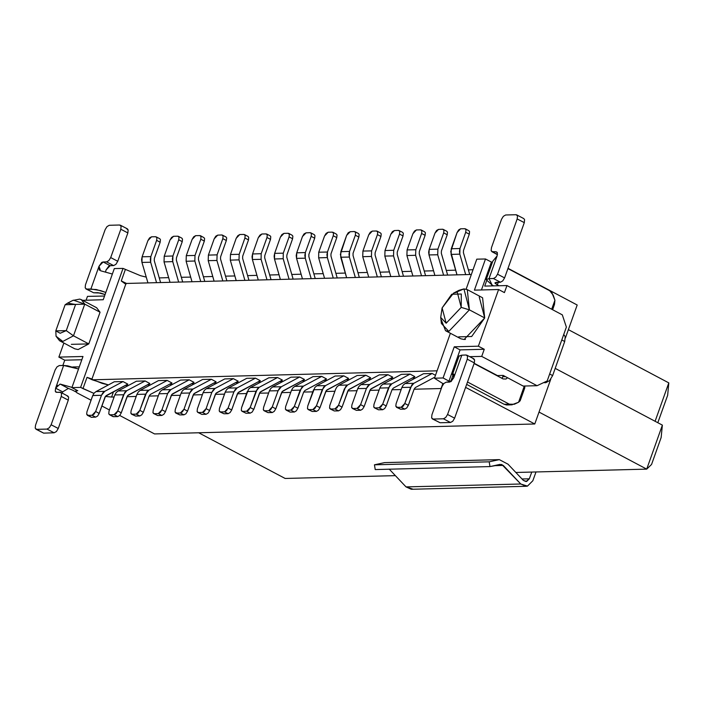 <?xml version="1.0" encoding="UTF-8"?>
<svg xmlns="http://www.w3.org/2000/svg" width="704" height="704" viewBox="0 0 704 704"><rect width="100%" height="100%" fill="white"/><g stroke="black" fill="none" stroke-linecap="round" stroke-linejoin="round"><path stroke-width="1.06" d="M667.621 395.261L668.8 382.879L655.107 421.326L668.8 382.879L667.621 395.261L657.826 422.77L667.621 395.261M668.8 382.879L568.374 329.692L668.8 382.879M662.358 425.163L661.179 437.545L651.596 464.464L661.179 437.545L662.358 425.163L646.712 469.093L651.596 464.464L646.712 469.093L515.838 472.49L646.712 469.093L662.358 425.163L555.174 368.403L662.358 425.163M395.331 475.622L285.085 478.482L395.331 475.622M499.312 459.642L489.201 461.833L489.94 466.541L500.06 464.35L503.29 465.45L520.758 483.956L527.516 486.077L532.866 480.744L535.99 471.97L532.866 480.744L527.516 486.077L526.038 486.288L520.758 483.956L501.776 464.455L489.94 466.541L489.201 461.833L499.312 459.642L384.569 462.625L374.449 464.816L384.569 462.625M531.749 472.076L529.355 478.799L526.68 481.466L523.301 480.41L508.05 464.235L499.338 459.624L508.05 464.235L523.301 480.41L525.941 481.571L529.355 478.799L531.749 472.076M412.764 489.06L406.006 486.939L389.233 469.163L406.006 486.939L520.758 483.956L406.006 486.939L411.286 489.271L526.038 486.288M375.188 469.524L374.449 464.816L489.201 461.833L374.449 464.816L375.188 469.524L489.94 466.541L375.188 469.524M539.044 412.069L646.712 469.093L539.044 412.069M577.174 304.99L565.418 338.008L577.174 304.99L507.989 268.347L577.174 304.99M550.783 379.113L534.785 424.019L154.554 433.902L119.689 415.439L154.554 433.902L534.785 424.019L550.783 379.113M198.722 432.749L285.085 478.482L198.722 432.749M384.622 462.625L499.356 459.633M521.972 478.993L529.355 478.799L521.972 478.993M493.882 465.687L503.29 465.45L493.882 465.687M109.454 410.018L101.834 405.979L109.454 410.018M91.054 400.268L76.815 392.735L91.054 400.268M114.303 268.594L122.989 268.365L140.571 275.695L146.23 277.13L140.571 275.695L122.989 268.365L114.303 268.594L103.198 299.772L114.303 268.594M159.271 277.895L168.626 277.649L159.271 277.895M181.35 277.323L190.705 277.077L181.35 277.323M203.43 276.751L212.784 276.505L203.43 276.751M225.509 276.17L234.872 275.933L225.509 276.17M247.588 275.598L256.951 275.361L247.588 275.598M269.667 275.026L279.03 274.78L269.667 275.026M291.755 274.454L301.11 274.208L291.755 274.454M313.834 273.882L323.189 273.636L313.834 273.882M335.914 273.302L345.268 273.064L335.914 273.302M357.993 272.73L367.347 272.492L357.993 272.73M380.072 272.158L389.435 271.911L380.072 272.158M402.151 271.586L411.514 271.339L402.151 271.586M424.23 271.014L433.594 270.767L424.23 271.014M446.318 270.433L455.673 270.195L446.318 270.433M468.398 269.861L473.035 269.746L468.398 269.861M476.802 259.178L485.496 258.949L491.383 262.064L492.51 262.038L491.383 262.064L485.496 258.949L476.802 259.178L466.118 289.177L476.802 259.178M465.599 387.376L534.785 424.019L465.599 387.376M491.911 284.953L491.568 285.93L491.911 284.953M497.429 375.602L474.179 363.29L497.429 375.602L503.166 375.452L497.429 375.602M111.619 397.065L105.327 396.449L111.619 397.065L113.529 391.706L111.619 397.065L114.092 396.994L111.619 397.065M93.914 393.351L80.608 387.394L71.914 387.622L77.801 390.746L75.891 390.79L76.815 392.735L75.891 390.79L76.208 389.902L75.891 390.79L77.801 390.746L71.914 387.622L80.608 387.394L122.989 268.365L80.608 387.394L82.966 388.643L86.997 377.309L91.995 379.007L125.743 284.24L121.308 280.949L125.347 269.614L121.308 280.949L126.526 283.43L125.743 284.24L91.995 379.007L86.997 377.309L82.966 388.643L93.914 393.351M451.484 381.216L449.002 381.102L443.106 377.978L434.421 378.206L443.458 383.935L434.421 378.206L450.41 333.282L434.421 378.206L443.106 377.978L454.212 346.808L478.377 346.174L498.564 289.494L474.39 290.127L485.496 258.949L474.39 290.127L498.564 289.494L478.377 346.174L454.212 346.808L443.106 377.978L449.002 381.102L451.484 381.216M441.302 388.494L414.075 389.206L441.302 388.494M401.139 389.541L391.987 389.778L401.139 389.541M379.06 390.113L369.908 390.35L379.06 390.113M356.981 390.685L347.829 390.922L356.981 390.685M334.902 391.257L325.75 391.494L334.902 391.257M312.822 391.838L303.67 392.075L312.822 391.838M290.734 392.41L281.591 392.647L290.734 392.41M268.655 392.982L259.512 393.219L268.655 392.982M246.576 393.554L237.433 393.791L246.576 393.554M224.497 394.126L215.345 394.363L224.497 394.126M202.418 394.706L193.266 394.944L202.418 394.706M180.338 395.278L171.186 395.516L180.338 395.278M158.259 395.85L149.107 396.088L158.259 395.85M136.171 396.422L127.028 396.66L136.171 396.422M79.314 366.837L72.794 367.004L79.314 366.837M87.446 296.428L104.544 295.988L87.446 296.428L86.099 300.212L87.446 296.428M103.198 299.772L82.482 300.309L103.198 299.772M63.862 343.006L58.846 357.078L83.019 356.453L71.914 387.622L83.019 356.453L58.846 357.078L63.862 343.006M90.957 307.41L100.056 312.233L88.766 343.922L71.386 344.37M479.257 297.018L484.73 317.935L471.654 336.512L458.621 336.846M481.457 289.942L491.383 262.064L481.457 289.942M504.451 292.618L506.968 285.534L484.722 286.106L486.552 280.949L484.722 286.106L506.968 285.534L562.329 314.846L506.968 285.534L504.451 292.618L498.564 289.494L504.451 292.618M464.112 339.434L465.397 339.398M503.166 375.452L523.195 386.056L537.099 385.695L481.747 356.382L469.7 356.69L481.747 356.382L484.264 349.298L460.099 349.923L449.002 381.102L460.099 349.923L454.212 346.808L460.099 349.923L484.264 349.298L478.377 346.174L484.264 349.298L481.747 356.382L537.099 385.695L547.193 380.934L566.368 327.087L562.329 314.846L566.368 327.087L547.193 380.934L537.099 385.695L523.195 386.056L503.166 375.452M452.751 375.892L450.912 381.049L452.751 375.892M108.407 384.93L102.221 383.39L86.997 377.309L92.215 379.79L91.995 379.007L92.215 379.79L437.043 370.832L92.215 379.79L108.407 384.93M81.84 359.753L64.742 360.193L62.85 365.49L64.742 360.193L58.846 357.078L64.742 360.193L81.84 359.753M442.895 383.425L441.091 388.502L442.895 383.425M415.598 377.934L412.245 378.022L415.598 377.934M393.518 378.506L390.166 378.594L393.518 378.506M371.439 379.078L368.086 379.166L371.439 379.078M349.351 379.65L346.007 379.738L349.351 379.65M327.272 380.23L323.919 380.318L327.272 380.23M305.193 380.802L301.84 380.89L305.193 380.802M283.114 381.374L279.761 381.462L283.114 381.374M261.034 381.946L257.682 382.034L261.034 381.946M238.955 382.518L235.602 382.606L238.955 382.518M216.876 383.099L213.523 383.187L216.876 383.099M194.788 383.671L191.444 383.759L194.788 383.671M172.709 384.243L169.356 384.331L172.709 384.243M150.63 384.815L147.277 384.903L150.63 384.815M128.55 385.387L125.198 385.475L128.55 385.387M76.613 392.295L72.345 390.042L76.613 392.295M72.926 300.406L79.614 299.077L81.277 299.666L84.744 304.119L100.056 312.233L96.589 307.771L81.277 299.666M59.541 340.718L74.844 348.823L78.153 349.554L88.766 343.922L100.056 312.233L84.744 304.119L73.462 335.808L88.766 343.922L73.462 335.808L62.841 341.449L59.541 340.718L56.074 336.257L62.841 341.449L73.462 335.808L84.744 304.119L73.471 300.133M471.354 274.472L126.526 283.43L121.317 280.949L125.743 284.24L126.526 283.43L471.354 274.472M469.418 309.83L448.809 331.417L445.509 330.686L460.821 338.8L464.121 339.53L484.73 317.935L482.557 297.748L467.254 289.643L469.418 309.822L484.73 317.935L469.418 309.822L463.945 288.913L458.964 290.338L453.561 293.128L457.222 292.081L461.234 307.419L469.418 309.822L461.234 307.419L446.116 323.259L440.713 317.407L442.103 307.921L453.561 293.128M456.007 292.23L463.945 288.913L467.254 289.643M445.509 330.686L441.338 319.933M507.496 377.749L506.018 378.998L503.078 378.919L474.082 363.563L503.078 378.919L506.018 378.998L507.496 377.749M467.526 381.99L509.388 404.158L514.29 404.29L518.558 402.274L524.339 386.03L518.558 402.274L511.834 404.809L509.388 404.158L467.526 381.99M551.698 309.214L554.884 300.247L553.177 295.073L549.754 290.796L507.892 268.62L549.754 290.796L551.813 292.53L554.884 300.247L551.698 309.214M498.282 282.295L497.341 284.935L498.863 285.745L497.35 284.935L498.282 282.295M493.654 285.877L492.131 285.067L493.654 285.877M509.08 404.422L504.17 404.29L466.655 384.428L504.17 404.29L509.388 404.158L504.17 404.29L506.616 404.95L512.116 404.809M501.926 378.312L503.316 375.531L502.911 376.675L505.349 376.614L502.911 376.675L501.926 378.312M401.359 374.317L410.054 374.097L414.85 376.631L410.054 374.097L401.359 374.317L383.038 384.102L401.359 374.317M343.807 375.813L348.603 378.356L343.807 375.813L325.494 385.59L322.238 389.558L316.457 405.794L319.994 407.669L325.776 391.433L327.078 389.849L348.603 378.356L326.304 390.491L319.994 407.669L316.457 405.794L323.558 387.209L325.494 385.59L343.807 375.813L335.122 376.042L343.807 375.813M423.438 373.745L432.133 373.516L435.459 375.285L432.133 373.516L423.438 373.745L405.117 383.522L423.438 373.745M379.28 374.889L387.974 374.669L392.762 377.203L387.974 374.669L379.28 374.889L360.958 384.674L379.28 374.889M158.47 380.626L167.165 380.406L171.961 382.941L167.165 380.406L158.47 380.626L140.158 390.412L158.47 380.626M206.395 388.687L204.459 390.298L203.148 392.656L197.366 408.892L203.148 392.656L211.834 392.427L213.154 390.078L215.09 388.458L206.395 388.687L224.717 378.91L233.411 378.682L238.198 381.225L233.411 378.682L224.717 378.91L206.395 388.687L215.09 388.458L233.411 378.682L215.09 388.458L211.842 392.427L206.061 408.663L209.59 410.538L215.371 394.302L216.674 392.718L238.198 381.225L215.899 393.36L209.59 410.538L206.061 408.663L211.842 392.427L203.157 392.63M180.558 380.054L189.244 379.834L194.04 382.369L189.244 379.834L180.558 380.054L162.237 389.831L170.931 389.611L189.244 379.834L170.931 389.611L167.675 393.58L161.894 409.807L165.431 411.682L171.213 395.446L172.515 393.862L194.04 382.369L171.741 394.504L165.431 411.682L161.894 409.807L167.675 393.58L168.995 391.222L170.931 389.611L162.237 389.831L180.558 380.054M313.034 376.614L321.728 376.385L326.524 378.928L321.728 376.385L313.034 376.614L294.721 386.39L313.034 376.614M290.954 377.186L299.649 376.966L304.445 379.5L299.649 376.966L290.954 377.186L272.642 386.962L281.327 386.742L299.649 376.966L281.327 386.742L278.08 390.711L272.298 406.938L275.836 408.813L281.609 392.577L282.911 390.993L304.445 379.5L282.137 391.635L275.836 408.813L272.298 406.938L278.08 390.711L279.391 388.353L281.327 386.742L272.642 386.962L290.954 377.186M277.57 377.538L282.366 380.072L277.57 377.538L259.248 387.314L256.001 391.283L250.219 407.519L253.748 409.385L259.53 393.149L260.832 391.565L282.366 380.072L260.058 392.207L253.748 409.385L250.219 407.519L257.312 388.925L259.248 387.314L277.57 377.538L268.875 377.758L277.57 377.538M114.312 381.779L123.006 381.55L127.802 384.085L123.006 381.55L114.312 381.779L95.99 391.556L104.685 391.327L123.006 381.55L104.685 391.327L101.438 395.296L95.656 411.532L99.185 413.398L104.966 397.17L106.269 395.578L127.802 384.085L105.494 396.229L99.185 413.398L95.656 411.532L101.438 395.296L102.749 392.938L104.685 391.327L95.99 391.556L114.312 381.779M246.796 378.338L255.49 378.11L260.286 380.644L255.49 378.11L246.796 378.338L228.474 388.115L246.796 378.338M202.638 379.482L211.332 379.254L216.119 381.797L211.332 379.254L202.638 379.482L184.316 389.259L193.01 389.039L211.332 379.254L193.01 389.039L189.754 392.999L183.982 409.235L187.51 411.11L193.292 394.874L194.594 393.29L216.119 381.797L193.82 393.932L187.51 411.11L183.982 409.235L189.754 392.999L191.074 390.65L193.01 389.039L184.316 389.259L202.638 379.482M145.086 380.978L149.882 383.513L145.086 380.978L126.764 390.755L123.517 394.724L117.735 410.96L121.273 412.826L127.046 396.598L128.348 395.006L149.882 383.513L127.574 395.657L121.273 412.826L117.735 410.96L124.828 392.366L126.764 390.755L145.086 380.978L136.391 381.207L145.086 380.978M365.895 375.241L370.682 377.775L365.895 375.241L347.574 385.018L344.318 388.986L338.545 405.222L342.074 407.088L347.855 390.861L349.158 389.268L370.682 377.775L348.383 389.919L342.074 407.088L338.545 405.222L345.638 386.628L347.574 385.018L365.895 375.241L357.201 375.47L365.895 375.241M105.811 292.442L100.496 290.62L90.904 288.948L86.557 289.062L93.623 292.802L97.97 292.697L105.054 294.562L100.461 293.014L93.623 292.802L86.557 289.062L96.246 289.555L105.811 292.442M126.755 228.774L128.163 229.97L127.855 232.954L117.762 261.29L115.931 264.317L113.643 265.61L110.158 265.698L106.04 270.019L105.714 271.216M100.61 270.75L112.367 274.014L100.61 270.75L98.974 266.279L90.904 288.948L98.974 266.279L103.092 261.958L106.577 261.87L108.865 260.577L110.695 257.55L120.789 229.214L121.097 226.222L119.689 225.025L109.261 225.298L106.973 226.591L105.142 229.618L85.457 284.882L85.158 287.866L86.557 289.062L85.158 287.866L85.457 284.882L105.142 229.618L106.973 226.591L109.261 225.298L119.689 225.025L121.097 226.222L120.789 229.214L110.695 257.55L117.762 261.29L127.855 232.954L120.789 229.214L127.855 232.954L128.163 229.97L127.415 228.914L120.349 225.174M68.367 388.414L72.345 390.042L68.367 388.414L62.647 391.882L68.367 388.414L60.245 384.111L68.367 388.414M72.002 387.376L60.245 384.111L72.002 387.376M57.42 385.202L55.581 388.142L63.65 365.473L59.303 365.587L57.015 366.881L55.185 369.899L57.015 366.881L59.303 365.587L63.65 365.473L78.558 368.958L67.575 365.807L63.65 365.473L55.581 388.142L59.972 384.085M56.074 336.257L55.827 330.898L66.255 330.625L60.148 333.282L55.827 330.898L65.129 304.77L67.593 303.16L75.566 304.498L66.255 330.625L73.462 335.808M84.744 304.119L65.129 304.77L55.827 330.898M176.378 260.128L182.697 281.97L176.378 260.128L176.44 257.884L182.222 241.648L178.693 239.782L172.911 256.01L172.753 261.615L178.666 282.075L172.753 261.615L164.058 261.844L169.972 282.304L164.058 261.844L164.217 256.238L169.998 240.002L164.217 256.238L172.911 256.01L178.693 239.782L182.222 241.648L176.44 257.884L176.378 260.128M286.783 257.259L293.093 279.11L286.783 257.259L286.845 255.015L292.626 238.779L289.089 236.914L283.307 253.141L283.158 258.746L289.071 279.206L283.158 258.746L274.463 258.975L280.377 279.435L274.463 258.975L274.622 253.37L280.394 237.134L274.622 253.37L283.307 253.141L289.089 236.914L292.626 238.779L286.845 255.015L286.783 257.259M154.299 260.7L160.609 282.55L154.299 260.7L154.361 258.456L160.142 242.229L156.605 240.354L150.832 256.59L150.674 262.196L156.587 282.656L150.674 262.196L141.979 262.416L147.893 282.876L141.979 262.416L142.138 256.81L147.919 240.583L142.138 256.81L150.832 256.59L156.605 240.354L160.142 242.229L154.361 258.456L154.299 260.7M264.704 257.831L271.014 279.682L264.704 257.831L264.766 255.587L270.547 239.36L267.01 237.486L261.228 253.722L261.07 259.327L266.983 279.787L261.07 259.327L252.384 259.547L258.298 280.007L252.384 259.547L252.534 253.942L258.315 237.714L252.534 253.942L261.228 253.722L267.01 237.486L270.547 239.36L264.766 255.587L264.704 257.831M311.15 278.634L305.237 258.174L296.542 258.403L302.456 278.863L296.542 258.403L296.701 252.798L302.482 236.562L296.701 252.798L296.182 255.578L296.542 258.403L305.237 258.174L311.15 278.634M308.862 256.687L315.172 278.529L308.862 256.687L308.924 254.443L314.706 238.207L311.168 236.342L305.395 252.569L305.237 258.174L304.876 255.35L305.395 252.569L296.701 252.798L305.395 252.569L311.168 236.342L311.441 233.746L310.226 232.716L306.055 232.822L302.482 236.562L304.066 233.939L306.055 232.822L310.226 232.716L311.441 233.746L311.168 236.342L314.706 238.207L308.924 254.443L308.862 256.687M198.458 259.556L204.776 281.398L198.458 259.556L198.519 257.312L204.301 241.076L200.772 239.21L194.99 255.438L194.832 261.043L200.746 281.503L194.832 261.043L186.138 261.272L192.051 281.732L186.138 261.272L186.296 255.666L192.078 239.43L186.296 255.666L194.99 255.438L200.772 239.21L204.301 241.076L198.519 257.312L198.458 259.556M244.904 280.359L238.99 259.899L230.296 260.119L236.21 280.579L230.296 260.119L230.454 254.514L236.236 238.286L230.454 254.514L230.296 260.119L238.99 259.899L244.904 280.359M242.625 258.403L248.934 280.254L242.625 258.403L242.686 256.159L248.468 239.932L244.93 238.058L239.149 254.294L238.99 259.899L239.149 254.294L230.454 254.514L239.149 254.294L244.93 238.058L245.194 235.47L243.98 234.432L239.809 234.538L236.236 238.286L237.829 235.664L239.809 234.538L243.98 234.432L245.194 235.47L244.93 238.058L248.468 239.932L242.686 256.159L242.625 258.403M397.188 254.39L403.498 276.241L397.188 254.39L397.25 252.146L403.031 235.91L399.494 234.045L393.712 250.272L393.554 255.886L399.467 276.338L393.554 255.886L384.859 256.106L390.773 276.566L384.859 256.106L385.018 250.501L390.799 234.265L385.018 250.501L393.712 250.272L399.494 234.045L403.031 235.91L397.25 252.146L397.188 254.39M333.23 278.062L327.316 257.602L318.622 257.831L324.535 278.291L318.622 257.831L318.78 252.226L324.562 235.99L318.78 252.226L318.622 257.831L327.316 257.602L333.23 278.062M330.942 256.106L337.26 277.957L330.942 256.106L331.003 253.871L336.785 237.635L333.256 235.761L327.474 251.997L327.316 257.602L326.955 254.778L327.474 251.997L318.78 252.226L327.474 251.997L333.256 235.761L333.52 233.174L332.306 232.135L328.134 232.25L324.562 235.99L326.154 233.367L328.134 232.25L332.306 232.135L333.52 233.174L333.256 235.761L336.785 237.635L331.003 253.871L330.942 256.106M377.388 276.918L371.474 256.458L362.78 256.678L368.694 277.138L362.78 256.678L362.938 251.073L368.72 234.846L362.938 251.073L362.78 256.678L371.474 256.458L377.388 276.918M375.1 254.962L381.418 276.813L375.1 254.962L375.17 252.718L380.943 236.491L377.414 234.617L371.633 250.853L371.474 256.458L371.633 250.853L362.938 251.073L371.633 250.853L377.414 234.617L377.678 232.03L376.464 230.991L372.293 231.097L368.72 234.846L370.313 232.223L372.293 231.097L376.464 230.991L377.678 232.03L377.414 234.617L380.943 236.491L375.17 252.718L375.1 254.962M443.634 275.194L437.721 254.734L429.026 254.962L434.94 275.422L429.026 254.962L429.185 249.357L434.958 233.121L429.185 249.357L428.666 252.138L429.026 254.962L437.721 254.734L443.634 275.194M441.346 253.246L447.656 275.088L441.346 253.246L441.408 251.002L447.19 234.766L443.652 232.892L437.87 249.128L437.721 254.734L437.87 249.128L429.185 249.357L437.87 249.128L443.652 232.892L443.925 230.305L442.71 229.266L438.53 229.381L434.958 233.121L436.55 230.498L438.53 229.381L442.71 229.266L443.925 230.305L443.652 232.892L447.19 234.766L441.408 251.002L441.346 253.246M346.614 277.719L340.701 257.259L340.859 251.654L346.641 235.418L340.349 254.426L346.614 277.719M353.021 255.534L359.339 277.385L353.021 255.534L353.082 253.29L358.864 237.063L355.335 235.189L349.554 251.425L349.395 257.03L355.309 277.49L349.395 257.03L340.701 257.259L349.395 257.03L349.034 254.206L349.554 251.425L340.859 251.645L349.554 251.425L355.335 235.189L355.599 232.602L354.385 231.563L350.214 231.678L346.641 235.418L348.234 232.795L350.214 231.678L354.385 231.563L355.599 232.602L355.335 235.189L358.864 237.063L353.082 253.29L353.021 255.534M421.546 275.766L415.633 255.306L406.947 255.534L412.861 275.994L406.947 255.534L407.097 249.929L412.878 233.693L407.097 249.929L406.947 255.534L415.633 255.306L421.546 275.766M419.267 253.818L425.577 275.66L419.267 253.818L419.329 251.574L425.11 235.338L421.573 233.473L415.791 249.7L415.633 255.306L415.791 249.7L407.106 249.929L415.791 249.7L421.573 233.473L421.837 230.886L420.622 229.847L416.451 229.953L412.878 233.693L414.471 231.07L416.451 229.953L420.622 229.847L421.837 230.886L421.573 233.473L425.11 235.338L419.329 251.574L419.267 253.818M457.019 274.85L451.106 254.39L451.264 248.785L457.046 232.549L450.745 251.557L457.019 274.85M463.426 252.666L469.735 274.516L463.426 252.666L463.487 250.43L469.269 234.194L465.731 232.32L459.958 248.556L459.8 254.162L465.714 274.622L459.8 254.162L451.106 254.39L459.8 254.162L459.439 251.337L459.958 248.556L451.264 248.785L459.958 248.556L465.731 232.32L466.004 229.733L464.79 228.694L460.618 228.809L457.046 232.549L458.63 229.926L460.618 228.809L464.79 228.694L466.004 229.733L465.731 232.32L469.269 234.194L463.487 250.43L463.426 252.666M222.825 280.931L216.911 260.471L208.217 260.7L214.13 281.16L208.217 260.7L208.375 255.094L214.157 238.858L208.375 255.094L208.217 260.7L216.911 260.471L222.825 280.931M220.537 258.975L226.855 280.826L220.537 258.975L220.607 256.74L226.38 240.504L222.851 238.63L217.07 254.866L216.911 260.471L217.07 254.866L208.375 255.094L217.07 254.866L222.851 238.63L223.115 236.042L221.901 235.004L217.73 235.118L214.157 238.858L215.75 236.236L217.73 235.118L221.901 235.004L223.115 236.042L222.851 238.63L226.38 240.504L220.607 256.74L220.537 258.975M440.713 317.407L441.434 323.444L448.809 331.417L469.418 309.822M458.99 356.171L461.798 355.124L466.145 355.018L461.798 355.124L459.114 355.934L452.426 374.59L453.174 373.903L453.922 377.159L452.426 374.59M453.174 373.903L453.895 374.282L453.174 373.903L453.728 377.802L461.798 355.124L453.728 377.802L449.601 382.122L446.125 382.21L443.837 383.504L442.006 386.531L431.913 414.867L431.605 417.85L433.004 419.047L443.441 418.783L445.729 417.49L447.559 414.462L467.236 359.198L467.544 356.215L466.145 355.018L467.544 356.215L467.236 359.198L474.302 362.938L474.61 359.955L473.871 358.899L466.805 355.159M524.823 386.012L524.726 387.983L520.186 400.734L518.558 402.274L520.186 400.734L524.726 387.983L524.7 386.021M552.605 309.698L554.497 304.374L554.884 300.247L554.497 304.374L552.605 309.698M495.528 258.755L497.121 255.939L489.042 278.608L493.39 278.494L495.678 277.2L497.517 274.173L495.678 277.2L493.39 278.494L500.456 282.234L502.744 280.94L504.583 277.922L497.517 274.173L517.194 218.909L524.26 222.658L524.568 219.666L523.82 218.618L524.568 219.666L524.26 222.658L504.583 277.922L502.744 280.94L500.456 282.234L494.991 282.77L497.341 284.935L495.035 283.149L496.109 282.348L500.456 282.234L493.39 278.494L489.042 278.608L492.131 285.067L486.235 279.646L489.042 278.608L497.121 255.939L492.791 261.228L486.235 279.646M545.758 382.747L543.567 382.642L545.758 382.747L544.623 382.149L545.758 382.747L549.569 380.591L552.622 375.549L549.569 380.591L545.758 382.747M383.038 384.102L381.102 385.713L379.79 388.062L388.485 387.842L382.703 404.07L389.796 385.484L391.732 383.874L410.054 374.097L391.732 383.874L383.038 384.102L391.732 383.874L388.485 387.842L379.79 388.062L374.009 404.298L373.745 406.886L374.959 407.924L379.13 407.818L382.686 409.684L378.488 409.798L374.387 407.801L373.745 406.886L374.009 404.298L379.799 388.045M393.316 388.124L414.85 376.631L393.316 388.124L392.014 389.708L393.316 388.124M374.387 407.801L378.488 409.798L382.659 409.684L384.648 408.566L386.232 405.944L382.703 404.07L381.11 406.692L379.13 407.818L382.703 404.07L386.232 405.944L392.014 389.708L386.223 405.979M316.8 385.818L325.494 385.59L316.8 385.818L335.122 376.042L316.782 385.827L314.864 387.429L307.771 406.023L313.553 389.761M434.773 377.203L415.395 387.552L434.773 377.203M405.108 383.53L413.811 383.302L410.564 387.27L401.87 387.49L396.088 403.726L395.824 406.314L397.038 407.352L401.21 407.246L404.765 409.112L400.567 409.218L395.824 406.314L396.088 403.726L401.878 387.473M396.466 407.22L400.567 409.218L404.747 409.112L406.727 407.994L408.311 405.372L404.782 403.498L403.19 406.12L401.21 407.246L404.782 403.498L411.875 384.912L413.811 383.302L432.133 373.516L413.811 383.302L405.117 383.522L403.181 385.132L401.87 387.49L410.564 387.27L404.782 403.498L408.311 405.372L414.093 389.136L415.395 387.552L414.093 389.136L408.302 405.407M360.606 410.256L356.409 410.37L352.308 408.373L351.666 407.458L351.93 404.87L357.72 388.617M360.95 384.683L369.653 384.446L387.974 374.669L369.653 384.446L366.406 388.414L360.624 404.65L364.153 406.516L369.934 390.289L371.237 388.696L392.762 377.203L370.462 389.338L364.144 406.551M140.158 390.412L138.222 392.022L136.902 394.381L145.596 394.152L139.814 410.379L146.907 391.794L148.852 390.183L167.165 380.406L148.852 390.183L140.158 390.412L148.852 390.183L145.596 394.152L136.902 394.372L131.12 410.608L130.856 413.195L132.07 414.234L136.242 414.128L139.797 415.994L135.608 416.108L131.498 414.11L130.856 413.195L131.12 410.608L136.91 394.354M150.427 394.434L171.961 382.941L150.427 394.434L149.134 396.018L150.427 394.434M131.498 414.11L135.608 416.108L139.779 415.994L141.759 414.876L143.352 412.254L139.814 410.379L138.222 413.01L136.242 414.128L139.814 410.379L143.352 412.254L149.134 396.018L143.334 412.289M153.578 413.538L157.687 415.536L161.876 415.422L157.687 415.536L153.578 413.538L152.935 412.623L153.208 410.036L158.99 393.782L167.675 393.58L158.981 393.8L153.208 410.036L152.935 412.623L154.15 413.662L158.321 413.556L161.894 409.807L160.31 412.43L158.321 413.556L161.858 415.422L163.838 414.304L165.414 411.717M294.721 386.39L292.785 388.001L291.465 390.359L300.159 390.13L294.378 406.366L301.47 387.781L303.415 386.17L321.728 376.385L303.415 386.17L294.721 386.39L303.415 386.17L300.159 390.13L291.465 390.359L285.683 406.595L285.419 409.182L286.634 410.221L290.805 410.106L294.36 411.981L290.171 412.086L285.419 409.182L285.683 406.595L291.474 390.342M304.99 390.421L326.524 378.928L304.99 390.421L303.697 392.005L304.99 390.421M286.062 410.089L290.171 412.086L294.342 411.981L296.322 410.863L297.915 408.241L294.378 406.366L292.785 408.989L290.805 410.106L294.378 406.366L297.915 408.241L303.697 392.005L297.898 408.276M272.642 386.962L270.706 388.582L269.386 390.931L263.604 407.167L269.394 390.914M250.554 387.543L259.248 387.314L250.554 387.543L268.875 377.758L250.554 387.543L248.618 389.154L241.525 407.739L247.315 391.486M95.638 417.146L91.441 417.252L86.698 414.348L86.962 411.752L92.752 395.498L101.438 395.296L92.743 395.525L86.962 411.752L86.698 414.348L87.912 415.378L92.083 415.272L95.656 411.532L94.063 414.154L92.083 415.272L95.621 417.146L97.601 416.029L99.176 413.442M95.982 391.565L94.054 393.166L92.743 395.525M228.122 413.706L223.925 413.811L219.824 411.814L219.182 410.898L219.446 408.311L225.236 392.058M228.466 388.124L237.169 387.886L255.49 378.11L237.169 387.886L233.922 391.855L228.14 408.091L231.669 409.957L237.45 393.73L238.753 392.137L260.286 380.644L237.978 392.788L231.66 409.992M183.955 414.85L179.766 414.955L175.014 412.051L175.287 409.464L181.069 393.21L189.754 392.999L181.069 393.228L175.287 409.464L175.014 412.051L176.229 413.09L180.409 412.975L183.982 409.235L182.389 411.858L180.409 412.975L183.938 414.85L185.918 413.732L187.502 411.145M109.419 414.682L112.957 416.557L117.718 416.574L113.529 416.68L109.419 414.682L108.777 413.767L109.041 411.18L114.831 394.926L123.517 394.724L114.822 394.953L109.041 411.18L108.777 413.767L109.991 414.806L114.162 414.7L117.735 410.96L116.142 413.582L114.162 414.7L117.7 416.574L119.68 415.448L121.255 412.861M118.061 390.993L136.391 381.207L118.078 390.984L126.764 390.755L118.078 390.984L116.142 392.594L114.822 394.953M338.862 385.255L336.943 386.857L335.632 389.215L329.85 405.442L335.632 389.189M338.879 385.246L357.201 375.47L338.879 385.246L347.574 385.018L338.879 385.246M85.897 288.922L92.47 292.195M105.644 271.806L106.04 270.019L108.812 266.2L110.158 265.698L103.092 261.958L101.746 262.46L98.974 266.279L99.343 270.222M55.581 388.142L62.647 391.882L62.313 393.175L62.647 391.882L55.581 388.142L55.273 391.134L56.012 392.181L56.672 392.33L55.273 391.134L55.581 388.142M67.214 395.982L68.622 397.179L68.314 400.162L58.221 428.498L56.39 431.526L54.102 432.819L43.666 433.092L42.513 432.485M60.148 392.234L56.672 392.33L60.808 392.383L61.556 393.43L61.248 396.422L61.556 393.43L60.148 392.234M35.939 429.202L43.666 433.092L36.599 429.352L43.666 433.092L54.102 432.819L47.036 429.079L54.102 432.819L56.39 431.526L58.221 428.498L51.154 424.758L58.221 428.498L68.314 400.162L61.248 396.422L51.154 424.758L49.324 427.786L47.036 429.079L36.599 429.352L35.2 428.155L35.508 425.163L55.185 369.899L35.508 425.163L35.2 428.155L36.599 429.352L47.036 429.079L49.324 427.786L51.154 424.758L61.248 396.422L68.314 400.162L68.622 397.179L67.874 396.123L60.808 392.383M66.255 330.625L75.566 304.498M177.742 236.157L178.957 237.195L178.693 239.782L178.957 237.195L177.742 236.157L173.571 236.262L169.998 240.002L171.591 237.38L173.571 236.262L177.742 236.157M182.222 241.648L182.486 239.061L181.843 238.154L178.314 236.28M164.217 256.238L164.058 261.844L172.753 261.615L172.392 258.79L172.911 256.01L164.217 256.238M288.147 233.288L289.362 234.326L289.089 236.914L289.362 234.326L288.147 233.288L283.967 233.394L280.394 237.134L281.987 234.511L283.967 233.394L288.147 233.288M292.626 238.779L292.89 236.192L292.248 235.286L288.719 233.411M274.622 253.37L274.102 256.15L274.463 258.975L283.158 258.746L283.307 253.141L274.622 253.37M155.663 236.729L156.878 237.767L156.605 240.354L156.878 237.767L155.663 236.729L151.492 236.834L147.919 240.583L149.503 237.952L151.492 236.834L155.663 236.729M160.142 242.229L160.406 239.633L159.764 238.726L156.235 236.852M150.832 256.582L142.138 256.81L141.618 259.591L141.979 262.416L150.674 262.196L150.313 259.362L150.832 256.59M266.059 233.86L267.274 234.898L267.01 237.486L267.274 234.898L266.059 233.86L261.888 233.966L258.315 237.714L259.908 235.092L261.888 233.966L266.059 233.86M270.547 239.36L270.811 236.764L270.169 235.858L266.631 233.983M252.542 253.942L252.023 256.722L252.384 259.547L261.07 259.327L261.228 253.722L252.542 253.942M314.706 238.207L314.97 235.62L314.327 234.714L310.798 232.839M199.822 235.585L201.036 236.614L200.772 239.21L201.036 236.614L199.822 235.585L195.65 235.69L192.078 239.43L193.67 236.808L195.65 235.69L199.822 235.585M204.301 241.076L204.565 238.489L203.931 237.582L200.394 235.708M186.296 255.666L186.138 261.272L194.832 261.043L194.99 255.438L186.296 255.666M248.468 239.932L248.732 237.345L248.09 236.43L244.552 234.564M398.543 230.419L399.758 231.458L399.494 234.045L399.758 231.458L398.543 230.419L394.372 230.525L390.799 234.265L392.392 231.642L394.372 230.525L398.543 230.419M403.031 235.91L403.295 233.323L402.653 232.417L399.115 230.542M385.018 250.501L384.859 256.106L393.554 255.886L393.712 250.272L385.018 250.501M336.785 237.635L337.049 235.048L336.406 234.133L332.878 232.267M380.943 236.491L381.216 233.904L380.574 232.989L377.036 231.114M447.19 234.766L447.454 232.179L446.811 231.264L443.282 229.398M358.864 237.063L359.128 234.476L358.494 233.561L354.957 231.695M425.11 235.338L425.374 232.751L424.732 231.845L421.194 229.97M469.269 234.194L469.533 231.607L468.89 230.692L465.362 228.826M226.38 240.504L226.653 237.917L226.01 237.002L222.473 235.136M442.103 307.921L446.116 323.259L461.234 307.419L461.261 294.043L451.695 294.298L442.103 307.921M473.211 358.758L474.61 359.955L474.302 362.938L454.626 418.202L452.795 421.23L450.507 422.523L440.07 422.796L438.918 422.18M432.344 418.906L440.07 422.796L432.344 418.906L431.605 417.85L431.913 414.867L442.006 386.531L443.837 383.504L446.125 382.21L450.956 381.621L453.728 377.802L454.142 375.399M497.174 252.358L496.021 251.75L491.885 251.698L491.146 250.642L491.454 247.658L501.547 219.322L503.378 216.295L505.666 215.002L516.094 214.729L517.502 215.926L517.194 218.909L517.502 215.926L516.094 214.729L505.666 215.002L503.378 216.295L501.547 219.322L491.454 247.658L491.146 250.642L492.545 251.838L496.021 251.75L497.42 252.947L497.121 255.939L497.42 252.947L496.021 251.75L497.174 252.366M564.001 334.805L565.25 336.565L564.731 341.537L552.622 375.549L549.674 373.982L552.622 375.549L564.731 341.537L561.783 339.979L564.731 341.537L565.25 336.565L563.684 334.638M313.544 389.787L322.238 389.558L313.544 389.787M316.439 411.409L312.25 411.514L308.141 409.517L307.498 408.61L307.771 406.023L307.498 408.61L308.713 409.649L312.884 409.534L316.457 405.794L314.873 408.417L312.884 409.534L316.422 411.409L318.402 410.291L319.977 407.704M308.141 409.517L312.25 411.514L316.422 411.409L312.884 409.534L308.713 409.649L312.25 411.514M352.308 408.373L356.409 410.37L360.58 410.265L362.56 409.138L364.153 406.516L360.624 404.65L366.406 388.414L357.711 388.643L351.93 404.87L351.666 407.458L352.88 408.496L357.051 408.39L360.624 404.65L359.031 407.273L357.051 408.39L360.58 410.265L357.051 408.39L352.88 408.496L356.409 410.37M366.397 388.414L367.717 386.056L369.653 384.446L360.958 384.674L359.022 386.285L357.711 388.643L366.397 388.414M206.043 414.278L201.846 414.383L197.745 412.386L197.102 411.479L197.366 408.892L197.102 411.479L198.317 412.518L202.488 412.403L206.061 408.663L204.468 411.286L202.488 412.403L206.017 414.278L207.997 413.16L209.581 410.573M197.745 412.386L201.846 414.383L206.017 414.278L202.488 412.403L198.317 412.518L201.846 414.383M162.237 389.831L160.301 391.45L158.981 393.8M269.386 390.931L278.08 390.711L269.386 390.931M263.982 410.67L268.092 412.667L272.281 412.553L268.092 412.667L263.982 410.67L263.34 409.754L263.604 407.167L263.34 409.754L264.554 410.793L268.726 410.687L272.298 406.938L270.706 409.561L268.726 410.687L272.263 412.553L274.243 411.435L275.818 408.848M247.306 391.512L256.001 391.283L247.306 391.512M241.903 411.242L246.004 413.239L250.202 413.125L246.004 413.239L241.903 411.242L241.261 410.326L241.525 407.739L241.261 410.326L242.475 411.365L246.646 411.259L250.219 407.519L248.626 410.142L246.646 411.259L250.184 413.125L252.164 412.007L253.739 409.42M87.34 415.254L91.441 417.252L95.621 417.146L92.083 415.272L87.912 415.378L91.441 417.252M219.824 411.814L223.925 413.811L228.096 413.706L230.085 412.579L231.669 409.957L228.14 408.091L233.922 391.855L225.227 392.084L219.446 408.311L219.182 410.898L220.396 411.937L224.567 411.831L228.14 408.091L226.547 410.714L224.567 411.831L228.096 413.706L224.567 411.831L220.396 411.937L223.925 413.811M233.922 391.855L235.233 389.497L237.169 387.886L228.474 388.115L226.538 389.726L225.227 392.084L233.922 391.855M184.316 389.259L182.38 390.87L181.069 393.228M175.657 412.958L179.766 414.955L183.938 414.85L180.409 412.975L176.229 413.09L179.766 414.955M338.518 410.837L334.33 410.942L330.22 408.945L329.578 408.038L329.85 405.442L329.578 408.038L330.792 409.068L334.972 408.962L338.545 405.222L336.952 407.845L334.972 408.962L338.501 410.837L340.481 409.71L342.065 407.123M330.22 408.945L334.33 410.942L338.501 410.837L334.972 408.962L330.792 409.068L334.33 410.942M106.577 261.87L103.092 261.958L110.158 265.698L113.643 265.61L106.577 261.87L113.643 265.61L115.931 264.317L117.762 261.29L110.695 257.55L108.865 260.577L106.577 261.87M443.441 418.783L433.004 419.047L440.07 422.796L450.507 422.523L443.441 418.783L450.507 422.523L452.795 421.23L454.626 418.202L447.559 414.462L445.729 417.49L443.441 418.783M467.236 359.198L447.559 414.462L454.626 418.202L474.302 362.938L467.236 359.198M492.545 251.838L497.482 254.452L492.545 251.838M517.194 218.909L497.517 274.173L504.583 277.922L524.26 222.658L517.194 218.909M382.659 409.684L379.13 407.818L374.959 407.924L378.488 409.798M404.747 409.112L401.21 407.246L397.038 407.352L400.567 409.218M139.779 415.994L136.242 414.128L132.07 414.234L135.608 416.108M161.858 415.422L158.321 413.556L154.15 413.662L157.687 415.536M294.342 411.981L290.805 410.106L286.634 410.221L290.171 412.086M272.263 412.553L268.726 410.687L264.554 410.793L268.092 412.667M250.184 413.125L246.646 411.259L242.475 411.365L246.004 413.239M117.7 416.574L114.162 414.7L109.991 414.806L113.529 416.68M72.987 300.37L67.672 303.116M491.885 251.698L497.455 254.646M516.754 214.878L523.82 218.618"/></g></svg>
